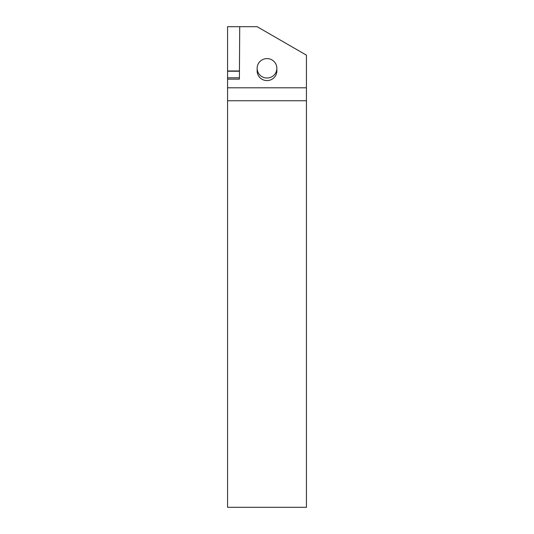 <?xml version="1.0" encoding="UTF-8"?>
<svg xmlns="http://www.w3.org/2000/svg" width="534" height="534" viewBox="0 0 534 534"><rect width="100%" height="100%" fill="white"/><g stroke="black" fill="none" stroke-linecap="round" stroke-linejoin="round"><path stroke-width="0.8" d="M306.436 100.752L306.436 55.162L257.141 26.7L227.564 26.7L227.564 507.3L306.436 507.3L306.436 100.752L227.564 100.752M239.719 26.7L239.392 79.145L227.564 79.145L239.392 79.145M306.436 87.803L227.564 87.803M276.859 68.312L276.859 70.875A9.859 9.705 180 0 1 267 80.587A9.859 9.705 180 0 1 257.141 70.875L257.141 68.312A9.859 9.705 180 0 1 267 58.6A9.859 9.705 180 0 1 276.859 68.312A9.859 9.705 180 0 1 267 78.017A9.859 9.705 180 0 1 257.141 68.312M239.406 77.804L227.564 77.804M239.446 71.242L227.564 71.242M239.446 70.975L227.564 70.975"/></g></svg>
